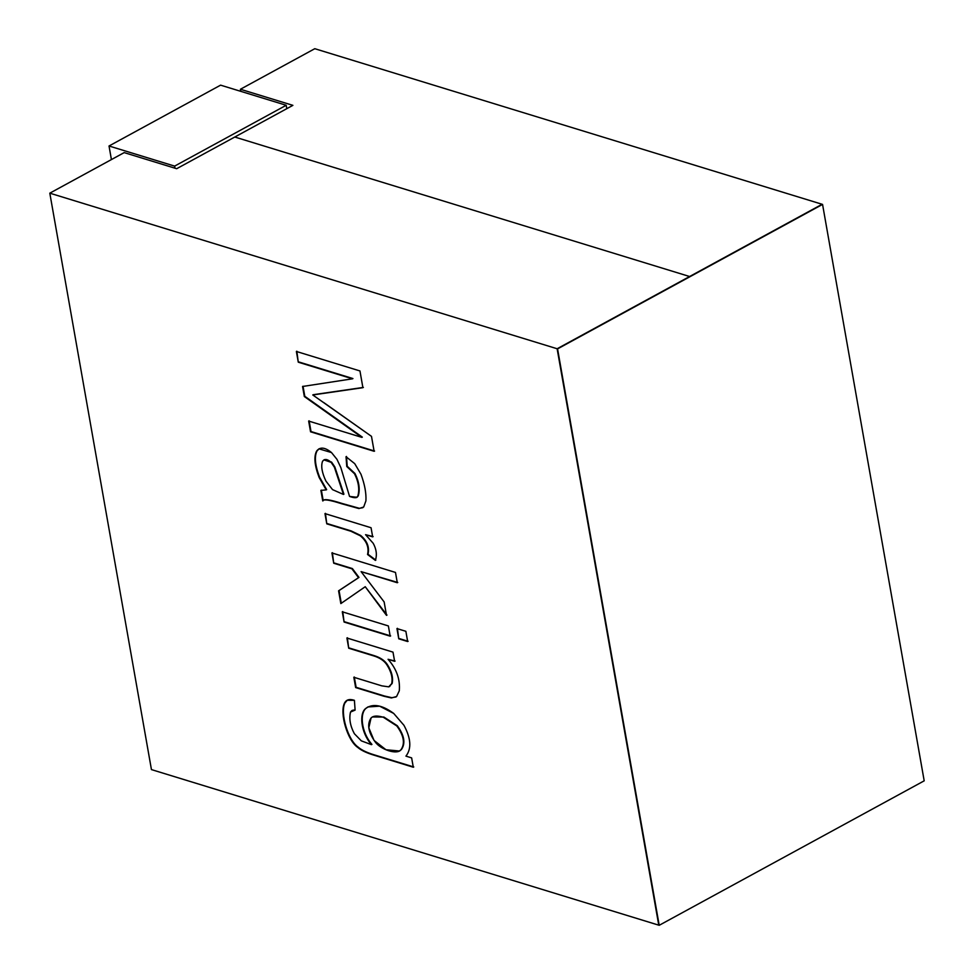 <?xml version="1.0" encoding="UTF-8"?>
<svg xmlns="http://www.w3.org/2000/svg" width="974" height="974" viewBox="0 0 974 974"><rect width="100%" height="100%" fill="white"/><g stroke="black" fill="none" stroke-linecap="round" stroke-linejoin="round"><path stroke-width="1.46" d="M689.616 276.519L234.783 137.03L292.894 105.35L234.783 137.03L689.616 276.519L822.117 204.272L557.128 348.753L49.808 193.169L151.445 769.594L658.765 925.166L557.128 348.753L658.765 925.166L151.445 769.594L49.808 193.169L124.185 152.614L49.808 193.169L557.128 348.753L689.616 276.519L234.783 137.03L689.616 276.519M240.785 91.349L240.42 89.255L314.797 48.7L240.42 89.255L292.894 105.35L240.42 89.255L240.785 91.349M822.117 204.272L314.797 48.7L822.117 204.272L557.128 348.753L659.203 925.3L557.128 348.753L822.117 204.272M352.478 378.813L298.275 362.194L296.376 351.456L359.954 370.948L362.9 387.676L312.764 394.957L362.9 387.676L359.954 370.948L296.376 351.456L298.275 362.194L296.851 351.2L298.275 362.194L352.478 378.813L302.561 386.483L352.478 378.813M323.733 402.554L371.484 436.352L374.126 451.291L310.548 431.799L308.661 421.06L361.878 437.375L304.338 396.552L302.561 386.483L304.338 396.552L361.878 437.375L308.661 421.06L310.548 431.799L374.126 451.291L371.484 436.352L312.764 394.957M322.747 500.965L320.884 490.385L326.193 489.898L319.107 477.406C314.578 465.511 313.725 456.769 316.562 451.169C319.922 446.701 324.902 447.163 331.513 452.569L336.943 459.314L340.827 467.557L349.556 496.423C354.548 498.201 357.288 498.128 357.787 496.204C359.735 489.52 358.639 482.045 354.512 473.754L346.756 466.509L346.026 456.709L354.731 463.661L360.989 474.265C364.714 484.382 366.358 493.246 365.92 500.867L363.692 507.004L358.931 508.562L341.484 503.692C329.529 499.857 323.283 498.944 322.747 500.965C323.283 498.944 329.529 499.857 341.484 503.692L358.931 508.562L363.692 507.004L365.92 500.867C366.358 493.246 364.714 484.382 360.989 474.265L354.731 463.661L346.026 456.709L346.756 466.509L354.512 473.754C358.639 482.045 359.735 489.52 357.787 496.204L356.715 497.239L349.556 496.423L340.827 467.557L336.943 459.314L331.513 452.569L318.961 448.844L316.562 451.169C313.725 456.769 314.578 465.511 319.107 477.406L326.193 489.898L320.884 490.385L322.747 500.965M367.551 554.498C369.146 547.412 366.711 541.167 360.246 535.749L350.81 531.22L326.777 523.842L324.975 513.602L371.057 527.738L372.665 536.857L365.567 534.677L373.212 543.322C376.451 549.226 377.169 554.924 375.38 560.403L367.551 554.498L375.38 560.403C377.169 554.924 376.451 549.226 373.212 543.322L365.567 534.677L372.665 536.857L371.057 527.738L324.975 513.602L326.777 523.842L325.438 513.347L326.777 523.842L350.81 531.22L360.246 535.749C366.711 541.167 369.146 547.412 367.551 554.498L367.551 554.498M351.931 568.816L333.729 563.24L331.915 552.94L395.481 572.432L397.295 582.732L361.098 571.628L384.146 601.932L386.508 615.361L365.238 586.713L340.839 603.576L338.587 590.828L358.529 577.667L351.931 568.816L358.529 577.667L338.587 590.828L340.839 603.576L365.238 586.713L386.508 615.361L384.146 601.932L361.098 571.628L397.295 582.732L395.481 572.432L331.915 552.94L333.729 563.24L332.377 552.684L333.729 563.24L351.931 568.816M407.668 641.537L398.756 638.81L396.954 628.571L405.866 631.298L407.668 641.537L405.866 631.298L396.954 628.571L398.756 638.81L397.416 628.315L398.756 638.81L407.668 641.537M390.184 636.18L344.09 622.045L342.288 611.806L388.37 625.941L390.184 636.18L388.37 625.941L342.288 611.806L344.09 622.045L342.751 611.55L344.09 622.045L390.184 636.18M353.83 677.271L381.796 685.842L388.687 686.853L391.682 683.699C392.899 677.892 391.219 671.488 386.654 664.475C383.963 660.591 379.677 657.742 373.809 655.928L348.716 648.234L346.902 637.994L392.997 652.13L394.616 661.297L388.066 659.288C396.528 668.797 400.277 679.292 399.291 690.785L396.588 696.52L391.402 697.956L383.914 696.24L355.644 687.571L353.83 677.271L355.644 687.571L383.914 696.24L391.402 697.956L396.588 696.52L399.291 690.785C400.277 679.292 396.528 668.797 388.066 659.288L394.616 661.297L392.997 652.13L346.902 637.994L348.716 648.234L347.377 637.739L348.716 648.234L373.809 655.928C379.677 657.742 383.963 660.591 386.654 664.475C391.219 671.488 392.899 677.892 391.682 683.699L388.687 686.853L381.796 685.842L353.83 677.271M411.637 757.882L413.293 767.22L373.541 755.033C366.37 752.841 361.111 750.309 357.775 747.448C347.414 740.447 339.597 713.418 344.37 703.374C346.062 699.685 349.41 698.675 354.414 700.318L355.108 710.107L350.53 712.043C348.923 718.654 350.202 725.874 354.353 733.69L361.33 740.861L371.471 744.66C360.538 732.217 359.126 713.078 365.798 708.415C372.908 703.313 382.21 704.981 393.691 713.418L403.942 725.289C411.016 738.426 411.685 748.714 405.939 756.128L411.637 757.882L405.939 756.128C411.685 748.714 411.016 738.426 403.942 725.289L393.691 713.418L379.641 706.187L367.916 706.941L365.798 708.415C359.126 713.078 360.538 732.217 371.471 744.66L361.33 740.861L354.353 733.69C350.202 725.874 348.923 718.654 350.53 712.043L351.943 710.533L355.108 710.107L354.414 700.318L347.073 700.294L344.37 703.374C339.597 713.418 347.414 740.447 357.775 747.448C361.111 750.309 366.37 752.841 373.541 755.033L413.293 767.22L411.637 757.882M176.671 168.709L124.185 152.614L176.671 168.709L234.783 137.03L176.671 168.709M363.375 387.421L313.226 394.701L363.375 387.421M374.588 451.047L310.548 431.799L309.123 420.805L311.01 431.543L374.588 451.047M362.34 437.131L304.338 396.552L303.024 386.228L304.801 396.296L362.34 437.131M352.941 378.557L298.738 361.938L352.941 378.557M326.655 489.642L319.569 477.15C315.04 465.255 314.188 456.514 317.025 450.913L319.204 448.722L317.025 450.913C314.188 456.514 315.04 465.255 319.569 477.15L326.655 489.642M356.934 497.105L358.249 495.949C360.197 489.277 359.102 481.789 354.974 473.498L346.756 466.509L346.488 456.453L347.219 466.254L354.974 473.498C359.102 481.789 360.197 489.277 358.249 495.949L356.934 497.105M362.827 507.697L359.394 508.306L341.947 503.436C329.991 499.601 323.745 498.688 323.21 500.709L321.347 490.129L323.21 500.709C323.745 498.688 329.991 499.601 341.947 503.436L359.394 508.306L362.827 507.697M343.457 494.451L332.536 489.618L325.961 481.144C321.944 472.694 320.811 466.083 322.54 461.311L323.952 459.886L331.123 462.346L334.362 467.155L343.457 494.451L334.362 467.155L331.123 462.346C327.41 458.949 324.549 458.608 322.54 461.311C320.811 466.083 321.944 472.694 325.961 481.144L332.536 489.618L343.457 494.451M343.919 494.195L334.825 466.899L331.586 462.102L324.415 459.631L331.586 462.102L334.825 466.899L343.919 494.195M373.127 536.601L365.567 534.677L373.127 536.601M375.842 560.147L368.014 554.255C369.609 547.157 367.186 540.911 360.709 535.493L351.285 530.964L327.24 523.598L351.285 530.964L360.709 535.493C367.186 540.911 369.609 547.157 368.014 554.255L375.842 560.147M397.769 582.476L361.098 571.628L397.769 582.476M386.97 615.105L365.238 586.713L386.97 615.105M341.302 603.332L338.587 590.828L358.992 577.412L352.393 568.572L334.192 562.984L352.393 568.572L358.992 577.412L339.049 590.573L341.302 603.332M408.13 641.294L399.218 638.554L408.13 641.294M390.647 635.925L344.565 621.789L390.647 635.925M395.079 661.054L388.066 659.288L395.079 661.054M395.748 697.08L396.588 696.52M395.98 696.946L391.865 697.701L384.377 695.984L355.644 687.571L354.293 677.015L356.119 687.315L384.377 695.984L391.865 697.701L395.98 696.946M389.88 686.366L388.687 686.853M389.15 686.597L392.157 683.444C393.362 677.636 391.682 671.232 387.128 664.219C384.426 660.335 380.14 657.487 374.272 655.672L349.179 647.978L374.272 655.672C380.14 657.487 384.426 660.335 387.128 664.219C391.682 671.232 393.362 677.636 392.157 683.444L389.15 686.597M413.755 766.964L374.004 754.777C366.833 752.585 361.573 750.065 358.237 747.192C347.876 740.191 340.06 713.163 344.833 703.118L347.316 700.172L344.833 703.118C340.06 713.163 347.876 740.191 358.237 747.192C361.573 750.065 366.833 752.585 374.004 754.777L413.755 766.964M355.084 709.815L352.174 710.411L355.084 709.815M371.934 744.404L371.934 744.404C361.001 731.961 359.589 712.822 366.261 708.159L368.148 706.82L366.261 708.159C359.589 712.822 361.001 731.961 371.934 744.404M383.89 717.059L372.652 716.827L383.89 717.059L396.82 725.971C403.881 735.601 405.257 743.539 400.947 749.785L399.377 751.003L385.972 749.749L374.04 740.435L368.829 727.797L371.045 718.008L372.421 716.949L383.89 717.059L397.282 725.715L383.89 717.059M399.608 750.869L401.41 749.53C405.72 743.284 404.344 735.358 397.282 725.715C404.344 735.358 405.72 743.284 401.41 749.53L399.608 750.869M383.427 717.314C377.376 715.452 373.249 715.683 371.045 718.008C366.894 724.242 368.282 732.241 375.233 742.005C380.688 749.603 397.149 755.106 400.947 749.785C405.257 743.539 403.881 735.601 396.82 725.971L383.427 717.314M111.413 159.578L109.027 145.99L220.599 85.152L109.027 145.99L174.626 166.104L286.198 105.277L220.599 85.152L286.198 105.277L174.626 166.104L174.991 168.198L174.626 166.104L109.027 145.99L111.413 159.578M286.794 108.674L286.198 105.277L286.794 108.674M924.192 780.831L659.203 925.3L557.566 348.887L822.555 204.406L924.192 780.831L822.555 204.406L557.566 348.887L659.203 925.3L924.192 780.831"/></g></svg>
